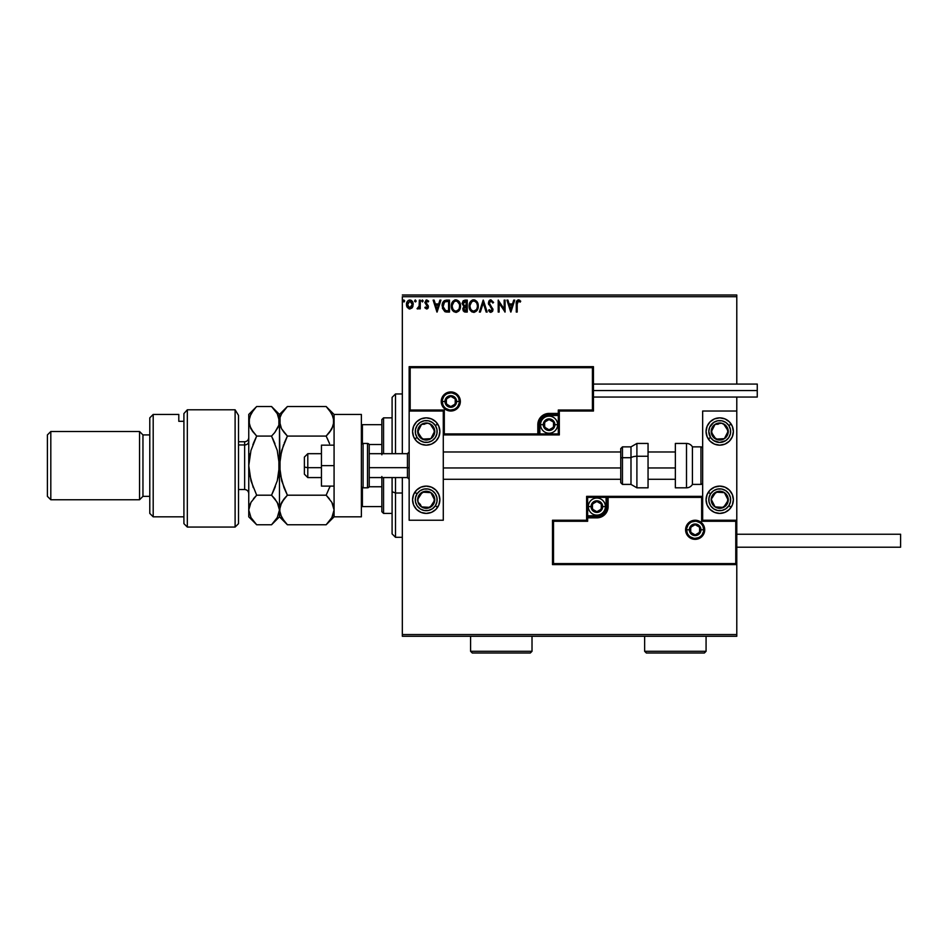 <?xml version="1.0" encoding="UTF-8"?>
<svg xmlns="http://www.w3.org/2000/svg" width="948" height="948" viewBox="0 0 948 948"><rect width="100%" height="100%" fill="white"/><g stroke="black" fill="none" stroke-linecap="round" stroke-linejoin="round"><path stroke-width="1.42" d="M402.331 296.7L736.786 296.7L736.786 384.07L736.786 296.7L402.331 296.7L402.331 453.689L402.331 296.7M736.786 397.046L736.786 411.029L702.658 411.029L702.658 520.239L736.786 520.239L736.786 397.046M736.786 564.605L736.786 634.567L402.331 634.567L402.331 477.579L402.331 636.274L736.786 636.274L402.331 636.274L402.331 634.567L736.786 634.567L736.786 636.274L736.786 411.029L702.658 411.029L702.658 520.239L736.786 520.239L735.766 521.27L701.639 521.27L701.639 497.38L608.118 497.38L607.265 510.901L604.824 514.551L601.174 516.992L587.641 517.857L587.641 521.27L553.514 521.27L553.514 563.586L735.766 563.586L735.766 521.27L735.766 563.586L553.514 563.586L553.514 521.27L552.494 520.239L552.494 564.605L736.786 564.605L735.766 563.586L736.786 564.605L736.786 520.239L735.766 521.27L701.639 521.27L702.03 496.989L607.099 497.38L607.099 506.588A10.238 10.238 0 0 1 596.861 516.826L587.641 516.826L586.622 517.857L586.622 520.239L552.494 520.239L552.494 564.605L553.514 563.586L552.494 564.605L736.786 564.605M412.309 307.555L413.162 303.68L411.314 300.374L408.351 300.386L406.656 302.922L406.953 306.844L409.098 308.906L411.835 308.136L413.209 304.462C413.233 301.985 412.107 300.48 409.832 299.959C407.569 300.48 406.443 301.985 406.467 304.462L407.356 307.567L409.832 309.001L412.084 307.851M419.324 300.113L420.248 300.113L419.324 300.113L419.123 306.346L417.037 308.704L418.281 308.858L419.324 307.567L419.324 308.847L420.248 308.847L420.248 300.113L420.248 308.847L420.248 300.113L419.324 300.113L419.182 306.05L417.037 308.704L419.324 307.567L419.324 308.847L420.248 308.847L419.324 308.847M426.612 309.001L427.951 308.23L428.342 306.358L425.83 301.95L426.884 301.037L428.141 301.95L428.674 301.144L426.339 300.018L424.846 302.483L427.394 306.346L426.944 307.816L425.379 307.01L424.846 307.756L426.612 309.001L424.846 307.756L426.612 309.001L428.366 306.714L425.759 302.436L426.884 301.037L428.141 301.95L428.674 301.144L426.778 299.959L424.846 302.483L427.441 306.749L426.553 307.922L425.379 307.01L424.846 307.756L425.379 307.01L426.659 307.922M446.461 300.125L444.399 300.623L442.906 302.365L442.408 308.242L444.849 311.631L449.494 312.058L449.494 300.113L446.721 300.113C443.534 300.552 442.005 302.495 442.147 305.943L444.849 311.631L449.494 312.058L449.494 300.113L449.494 312.058L447.693 312.058M464.876 300.113L467.257 300.113L463.264 300.646L462.055 303.514L463.939 306.56L462.885 308.384L463.193 310.778L464.437 311.916L467.257 312.058L467.257 300.113L467.257 312.058L467.257 300.113L464.876 300.113L462.055 303.514L463.939 306.56L462.825 309.107L465.575 312.058L467.257 312.058L465.326 312.058M480.363 312.058L479.356 312.058L483.184 300.113L479.356 312.058L480.363 312.058L483.267 303.005L486.17 312.058L487.165 312.058L483.338 300.113L487.165 312.058L483.338 300.113L479.356 312.058L480.363 312.058L483.267 303.005L486.17 312.058L487.165 312.058L486.17 312.058M504.17 300.113L504.17 309.001L498.198 300.113L498.198 312.058L499.11 312.058L499.11 303.159L505.083 312.058L505.083 300.113L504.17 300.113L505.083 300.113L504.17 300.113L504.17 309.001L498.198 300.113L498.198 312.058L499.11 312.058L499.11 303.159L505.083 312.058L505.083 300.113L504.893 312.058M517.418 301.831L517.181 304.118L518.011 301.144L520.239 302.104L520.713 301.191L518.449 299.817L516.506 301.346L516.269 312.058L517.181 312.058L517.181 304.118L518.461 301.037L520.239 302.104L520.713 301.191L518.449 299.817C516.624 300.433 515.902 301.831 516.269 304L516.269 312.058L517.181 312.058L517.205 303.194M513.733 300.113L514.74 300.113L510.901 312.058L514.74 300.113L513.733 300.113L512.513 303.941L509.147 303.941L507.927 300.113L506.919 300.113L510.759 312.058L514.74 300.113L513.733 300.113L512.513 303.941L509.147 303.941L507.927 300.113L506.919 300.113L510.759 312.058L506.919 300.113L507.927 300.113M490.922 299.817L489.038 300.907L488.398 303.04L492.036 309.214L491.135 311.11L489.263 309.617L488.552 310.351L490.851 312.366L492.474 311.43L492.96 309.107L489.618 304.237L489.452 302.246L490.981 301.037L492.853 303.028L493.6 302.424L490.922 299.817L488.398 303.04L492.071 309.629L490.863 311.145L489.263 309.617L488.552 310.351L490.851 312.366L492.984 309.581L489.31 303.064L490.981 301.037L492.853 303.028L493.6 302.424L490.922 299.817M478.29 306.038L476.666 301.263L474.735 299.959L472.614 299.971L470.836 301.132L469.355 303.964L469.355 308.242L471.701 311.774L474.284 312.33L477.223 310.15L478.29 306.038C478.361 309.451 476.844 311.56 473.751 312.366C476.844 311.56 478.361 309.451 478.29 306.038C478.325 302.637 476.797 300.563 473.68 299.817C470.564 300.587 469.047 302.685 469.094 306.097C469.035 309.546 470.587 311.631 473.751 312.366M460.527 306.038L458.903 301.263L455.384 299.852L452.433 301.997L451.39 307.176L453.108 311.074L456.521 312.33L459.448 310.15L460.527 306.038C460.562 302.637 459.033 300.563 455.917 299.817C452.8 300.587 451.272 302.685 451.331 306.097C451.272 309.546 452.824 311.631 455.988 312.366C459.081 311.56 460.586 309.451 460.527 306.038L460.503 305.505M439.919 300.113L440.927 300.113L437.099 312.058L440.927 300.113L439.919 300.113L438.699 303.941L435.345 303.941L434.113 300.113L433.118 300.113L436.945 312.058L440.927 300.113L439.919 300.113L438.699 303.941L435.345 303.941L434.113 300.113L433.118 300.113L436.945 312.058L433.118 300.113L434.113 300.113M423.164 300.954L422.393 299.959L421.623 300.954L422.393 301.95L423.164 300.954L422.393 301.95L423.164 300.954L422.393 301.95L421.623 300.954L422.393 301.95L421.623 300.954L422.393 299.959L421.623 300.954L422.393 299.959L423.164 300.954L422.393 301.95L421.623 300.954L422.393 299.959L423.164 300.954L422.393 301.95L421.623 300.954L422.393 299.959L423.164 300.954M416.113 300.954L415.177 299.983L414.62 301.31L415.923 301.618L416.113 300.954L415.343 301.95L416.113 300.954L415.343 301.95L414.584 300.954L415.343 301.95L414.584 300.954L415.343 299.959L414.584 300.954L415.343 299.959L416.113 300.954L415.343 301.95L414.584 300.954L415.343 299.959L416.113 300.954L415.343 301.95L414.584 300.954L415.343 299.959L416.113 300.954M404.63 300.954L403.86 299.959L404.63 300.954L403.86 301.95L403.101 300.954L403.86 299.959L404.63 300.954L403.86 301.95L403.101 300.954L403.86 299.959L404.63 300.954L403.86 301.95L403.101 300.954L403.86 299.959L404.63 300.954L403.86 301.95L403.101 300.954L403.86 299.959L404.63 300.954L403.86 301.95L404.618 300.789L403.528 300.054L403.291 301.618L404.192 301.867L404.63 300.966M736.786 294.994L402.331 294.994L736.786 294.994L736.786 296.7L736.786 294.994M517.181 312.058L516.269 312.058M516.269 304L516.281 303.194M518.793 299.841L519.871 300.35M520.713 301.191L520.239 302.104L518.461 301.037M517.229 302.732L517.442 301.772M510.83 309.178L509.55 305.173L512.11 305.173L510.83 309.178L509.55 305.173L512.11 305.173L510.83 309.178M499.11 312.058L498.198 312.058L498.399 300.113M493.6 302.424L492.853 303.028L492.557 302.376M490.626 301.085L489.998 301.428M489.346 302.649L489.772 304.498M489.31 303.064L489.618 304.237M492.865 310.565L492.474 311.442M490.46 312.319L489.038 311.181M489.749 311.975L489.18 311.382M488.552 310.351L489.263 309.617L489.654 310.28M489.926 310.66L489.263 309.617L491.135 311.11M490.306 310.991L492.071 309.629L491.467 308.017M491.005 311.134L492 310.162M491.514 308.088L490.377 306.903M488.741 304.664L488.433 303.597M488.789 301.31L489.393 300.469M489.843 300.113L490.614 299.829M471.997 311.951L469.58 308.977M469.556 308.918L470.208 310.221M469.118 305.552L469.213 304.64M469.793 302.72L469.402 303.775M470.208 301.974L470.836 301.144M472.223 300.113L473.123 299.852M477.176 301.962L476.654 301.251M476.666 301.263L477.899 303.467M477.223 310.15L478.029 308.171M469.355 308.242L469.698 309.273M477.045 308.207L477.247 307.425M476.228 309.759L473.716 311.145C471.203 310.517 469.971 308.835 470.018 306.097L470.066 306.962L470.018 306.097C469.959 303.336 471.192 301.654 473.716 301.037C476.192 301.654 477.413 303.324 477.365 306.038L477.318 305.185L477.365 306.038C477.425 308.787 476.204 310.482 473.716 311.145L473.929 311.134M470.611 308.894L471.049 309.617M470.646 308.965L470.066 306.962M473.277 311.11L472.294 310.754M470.066 305.232L471.772 301.76M471.132 302.424L470.564 303.384M476.844 303.419L477.318 305.185M474.948 301.31L476.489 302.768M475.339 310.612L476.026 309.996M463.157 304.486L462.98 303.514L466.345 301.346L466.345 305.789L464.413 305.647L465.883 305.789L464.413 305.647L462.991 303.253L463.027 304.035M464.141 310.375L463.904 308.124L465.16 307.057M463.821 308.384L466.345 307.01L466.345 310.837L463.738 309.084L464.105 310.34M464.52 307.294L463.904 308.124M464.093 305.517L463.181 304.521M463.027 302.981L463.904 301.606M465.871 307.01L466.345 310.837L465.385 310.837M459.993 309.048L459.46 310.15M459.448 310.15L458.82 311.015M453.926 311.774L451.817 308.977M451.805 308.93L452.445 310.221M452.03 302.72L451.639 303.775M452.433 301.974L453.073 301.144M454.459 300.113L455.36 299.852M451.592 308.242L451.935 309.273M457.185 301.31L459.33 304.083M459.282 308.207L459.602 306.038C459.661 308.787 458.441 310.482 455.941 311.145L455.941 311.145C453.44 310.517 452.208 308.835 452.255 306.097C452.196 303.336 453.428 301.654 455.941 301.037C458.429 301.654 459.65 303.324 459.602 306.038L459.484 307.425M458.465 309.759L456.166 311.134M452.848 308.894L453.286 309.617M452.255 306.097L452.303 306.962L452.255 306.097M452.883 308.965L452.303 306.962M455.514 311.11L454.53 310.754M452.303 305.232L454.009 301.76M453.369 302.424L452.8 303.384M459.602 306.038L459.555 305.185L459.602 306.038M459.081 303.419L458.725 302.768M458.216 302.104L457.197 301.322M457.031 310.92L458.263 309.996M446.97 312.046L446.247 311.987M446.235 311.987L445.204 311.774M443.711 301.18L446.2 300.137M443.842 309.178L445.643 310.612L443.095 306.619L444.588 301.962L448.582 301.346L448.582 310.837L445.335 310.506L443.534 308.574M447.302 310.826L446.638 310.778M437.016 309.178L435.736 305.173L438.308 305.173L437.016 309.178L435.736 305.173L438.308 305.173L437.016 309.178M425.605 307.318L426.553 307.922L427.441 306.749L424.846 302.483M425.379 307.01L426.553 307.922L427.441 306.749L426.304 305.066M427.441 306.749L427.228 305.955L427.441 306.749M425.936 300.196L426.553 299.983M426.778 299.959L428.674 301.144L427.904 301.63M425.818 301.997L426.884 301.037L428.141 301.95L426.209 301.322M425.771 302.661L428.366 306.714L428.069 305.363M426.185 303.538L426.956 304.178M428.271 307.507L427.726 308.515M428.164 307.839L427.394 308.787M419.324 307.567L417.736 309.001L417.037 308.704L418.139 307.875M417.736 309.001L417.037 308.704M418.933 306.927L419.312 304.45M419.324 303.656L419.324 303.052M419.324 303.798L419.312 304.557M419.277 305.303L419.182 306.05M406.976 306.891L406.692 306.157M406.668 306.086L406.514 305.268L406.668 306.086M406.479 304.071L406.574 303.313M406.953 302.116L407.284 301.488M411.551 300.552L412.676 302.009M412.996 306.074L412.522 307.211M412.38 301.5L411.314 300.374M409.832 301.037L412.285 304.45L409.69 307.922L407.379 304.45L407.522 303.301L407.415 305.031L409.832 301.037L411.551 301.974M411.716 302.222L412.25 303.87M409.69 307.922L412.285 304.45L410.413 307.839M409.548 307.91L407.415 305.031M412.25 305.043L412.285 304.45M403.86 299.959L403.101 300.954L404.038 301.926M465.29 301.346L466.345 301.346L465.883 305.789M459.401 304.344L459.555 305.185M447.586 301.346L448.582 301.346L448.582 310.837L447.977 310.837M407.522 303.301L407.96 302.222M412.155 305.611L411.705 306.69M426.221 417.855A13.651 13.651 0 0 1 439.872 431.506A13.651 13.651 0 0 1 426.221 445.157L420.995 444.126L416.563 441.164L413.612 436.732L412.57 431.506L413.612 426.292L416.563 421.86L420.995 418.898L426.221 417.855L431.447 418.898L435.879 421.86L438.829 426.292L439.872 431.506L438.829 436.732L435.879 441.164L431.447 444.126L426.221 445.157A13.651 13.651 0 0 1 412.57 431.506A13.651 13.651 0 0 1 426.221 417.855M426.221 486.111A13.651 13.651 0 0 1 439.872 499.762A13.651 13.651 0 0 1 426.221 513.413L420.995 512.382L416.563 509.42L413.612 504.988L412.57 499.762L413.612 494.548L416.563 490.116L420.995 487.154L426.221 486.111L431.447 487.154L435.879 490.116L438.829 494.548L439.872 499.762L438.829 504.988L435.879 509.42L431.447 512.382L426.221 513.413A13.651 13.651 0 0 1 412.57 499.762A13.651 13.651 0 0 1 428.875 486.371M443.285 520.239L443.285 411.029L409.157 411.029L409.157 520.239L443.285 520.239L409.157 520.239L409.157 411.029L410.176 410.01L444.304 410.01L444.304 433.9L537.824 433.9L538.677 420.379L541.118 416.717L544.768 414.276L558.301 413.423L558.301 410.01L592.429 410.01L592.429 367.694L410.176 367.694L410.176 410.01L410.176 367.694L592.429 367.694L592.429 410.01L593.448 411.029L593.448 366.663L409.157 366.663L409.157 411.029L443.285 411.029L443.285 520.239M719.722 513.413A13.651 13.651 0 0 1 706.07 499.762A13.651 13.651 0 0 1 719.722 486.111L724.947 487.154L729.379 490.116L732.33 494.548L733.373 499.762L732.33 504.988L729.379 509.42L724.947 512.382L719.722 513.413L714.496 512.382L710.064 509.42L707.113 504.988L706.07 499.762L707.113 494.548L710.064 490.116L714.496 487.154L719.722 486.111A13.651 13.651 0 0 1 733.373 499.762A13.651 13.651 0 0 1 719.722 513.413M719.722 445.157A13.651 13.651 0 0 1 706.07 431.506A13.651 13.651 0 0 1 719.722 417.855L724.947 418.898L729.379 421.86L732.33 426.292L733.373 431.506L732.33 436.732L729.379 441.164L724.947 444.126L719.722 445.157L714.496 444.126L710.064 441.164L707.113 436.732L706.07 431.506L707.113 426.292L710.064 421.86L714.496 418.898L719.722 417.855A13.651 13.651 0 0 1 733.373 431.506A13.651 13.651 0 0 1 719.722 445.157M307.792 467.672L304.379 467.091L304.379 474.166L304.379 457.114L304.379 467.091L307.792 467.672L307.792 477.579L307.792 467.672L321.443 467.672L307.792 467.672L307.792 453.689L307.792 467.672M409.157 467.957L407.45 467.672L407.45 477.579L407.45 467.672L369.222 467.672L407.45 467.672L407.45 453.689L407.45 467.672L409.157 467.957M675.355 467.957L648.053 467.957L675.355 467.957M620.75 467.957L443.285 467.957L620.75 467.957M686.613 529.802L689.35 529.802L686.613 529.802A8.532 8.532 0 0 1 695.145 521.27A8.532 8.532 0 0 1 703.677 529.802L704.708 529.802A9.551 9.551 0 0 0 695.145 520.239A9.551 9.551 0 0 0 685.594 529.802A9.551 9.551 0 0 0 695.145 539.353A9.551 9.551 0 0 0 704.708 529.802L703.677 529.802A8.532 8.532 0 0 1 695.145 538.334A8.532 8.532 0 0 1 686.613 529.802L685.594 529.802L685.771 527.929L688.39 523.047L691.495 520.973L695.145 520.239L698.806 520.973L701.911 523.047L703.973 526.14L704.708 529.802L703.973 533.451L701.911 536.556L698.806 538.63L695.145 539.353L691.495 538.63L688.39 536.556L685.771 531.662L685.594 529.802L686.613 529.802A8.532 8.532 0 0 1 695.145 521.27A8.532 8.532 0 0 1 703.677 529.802A8.532 8.532 0 0 1 695.145 538.334A8.532 8.532 0 0 1 686.613 529.802L687.264 533.06M702.658 496.349L586.622 496.349L586.622 520.239L552.494 520.239L553.514 521.27L587.641 521.27L586.622 520.239L587.641 521.27L587.641 517.857L586.622 517.857A1.019 1.019 0 0 1 587.641 516.826L587.641 515.807L598.662 515.629L601.98 514.254L604.528 511.707L606.08 506.588L606.08 497.38L587.641 497.38L587.641 515.807L596.861 515.807L596.861 516.826L587.641 516.826L587.641 515.807L586.622 515.807L586.622 517.857L587.641 517.857L587.641 516.826L587.641 517.857L596.861 517.857L596.861 515.807A9.219 9.219 0 0 0 606.08 506.588L607.099 506.588A10.238 10.238 0 0 1 596.861 516.826L596.861 517.857A11.258 11.258 0 0 0 608.118 506.588L606.08 506.588L606.08 497.38L607.099 497.38L607.099 506.588L608.118 506.588L608.118 496.349L608.118 497.38L607.099 497.38A1.019 1.019 0 0 1 608.118 496.349L586.622 496.349L586.622 515.807L587.641 515.807L587.641 497.38L586.622 496.349L587.641 497.38L606.08 497.38L606.08 496.349L606.08 497.38L607.099 497.38A1.019 1.019 0 0 1 608.118 496.349L702.658 496.349L702.03 496.989L702.658 496.349M688.058 534.542L689.113 535.833M690.405 536.888L693.486 538.168M695.145 538.334L698.415 537.682M699.885 536.888L701.188 535.833M702.243 534.542L703.523 531.461M703.677 529.802L700.951 529.802A5.807 5.807 0 0 1 695.145 535.596A5.807 5.807 0 0 1 689.35 529.802L691.045 525.702L695.145 523.995L699.257 525.702L700.951 529.802L699.257 533.902L695.145 535.596L691.045 533.902L689.35 529.802A5.807 5.807 0 0 1 695.145 523.995A5.807 5.807 0 0 1 700.951 529.802L703.677 529.802L703.037 526.531M702.243 525.062L701.188 523.77M699.885 522.704L696.816 521.436M695.145 521.27L691.886 521.921M690.405 522.704L689.113 523.77M688.058 525.062L686.779 528.131M459.33 401.478L456.592 401.478A5.807 5.807 0 0 1 450.798 407.284A5.807 5.807 0 0 1 444.991 401.478L446.686 397.378L450.798 395.671L454.898 397.378L456.592 401.478L454.898 405.578L450.798 407.284L446.686 405.578L444.991 401.478L442.266 401.478L444.991 401.478A5.807 5.807 0 0 1 450.798 395.671A5.807 5.807 0 0 1 456.592 401.478L459.33 401.478A8.532 8.532 0 0 1 450.798 410.01A8.532 8.532 0 0 1 442.266 401.478L441.235 401.478A9.551 9.551 0 0 0 450.798 411.029A9.551 9.551 0 0 0 460.349 401.478A9.551 9.551 0 0 0 450.798 391.927A9.551 9.551 0 0 0 441.235 401.478L442.266 401.478A8.532 8.532 0 0 1 450.798 392.946A8.532 8.532 0 0 1 459.33 401.478L460.349 401.478L460.171 403.338L457.552 408.233L454.448 410.306L450.798 411.029L447.136 410.306L444.031 408.233L441.969 405.14L441.235 401.478L441.969 397.816L444.031 394.724L447.136 392.65L450.798 391.927L454.448 392.65L457.552 394.724L460.171 399.618L460.349 401.478L459.33 401.478A8.532 8.532 0 0 1 450.798 410.01A8.532 8.532 0 0 1 442.266 401.478A8.532 8.532 0 0 1 450.798 392.946A8.532 8.532 0 0 1 459.33 401.478L458.678 398.207M559.32 411.029L593.448 411.029L593.448 366.663L592.429 367.694L593.448 366.663L409.157 366.663L410.176 367.694L409.157 366.663L409.157 411.029L410.176 410.01L444.304 410.01L443.913 434.291L538.843 433.9L538.843 424.68A10.238 10.238 0 0 1 549.082 414.442L558.301 414.442L559.32 413.423L559.32 411.029L593.448 411.029L592.429 410.01L558.301 410.01L559.32 411.029L558.301 410.01L558.301 413.423L559.32 413.423L559.32 411.029M443.285 434.919L559.32 434.919L559.32 413.423A1.019 1.019 0 0 1 558.301 414.442L558.301 415.473L547.28 415.651L543.962 417.025L541.415 419.561L539.862 424.68L539.862 433.9L558.301 433.9L558.301 415.473L549.082 415.473L549.082 414.442L558.301 414.442L558.301 415.473L559.32 415.473L559.32 413.423L558.301 413.423L558.301 414.442L558.301 413.423L549.082 413.423L549.082 415.473A9.219 9.219 0 0 0 539.862 424.68L538.843 424.68A10.238 10.238 0 0 1 549.082 414.442L549.082 413.423A11.258 11.258 0 0 0 537.824 424.68L539.862 424.68L539.862 433.9L538.843 433.9L538.843 424.68L537.824 424.68L537.824 434.919L537.824 433.9L538.843 433.9A1.019 1.019 0 0 1 537.824 434.919L559.32 434.919L559.32 415.473L558.301 415.473L558.301 433.9L559.32 434.919L558.301 433.9L539.862 433.9L539.862 434.919L539.862 433.9L538.843 433.9A1.019 1.019 0 0 1 537.824 434.919L443.285 434.919L443.913 434.291L443.285 434.919M457.884 396.738L456.829 395.446M455.538 394.38L452.457 393.112M450.798 392.946L447.527 393.598M446.058 394.38L444.754 395.446M443.7 396.738L442.42 399.819M442.266 401.478L442.906 404.749M443.7 406.218L444.754 407.51M446.058 408.576L449.127 409.844M450.798 410.01L454.056 409.358M455.538 408.576L456.829 407.51M457.884 406.218L459.164 403.137M553.514 423.401L553.514 422.121A5.119 5.119 0 0 1 554.201 424.68L553.514 424.68L553.514 423.401L553.514 424.68L554.201 424.68L554.023 423.365L552.696 421.066L549.082 419.561L545.467 421.066L543.962 424.68L545.467 428.306L549.082 429.8L552.696 428.306L554.201 424.68A5.119 5.119 0 0 1 544.65 427.24A5.119 5.119 0 0 1 549.082 419.561L544.65 422.121L544.65 427.24L549.082 429.8L553.514 427.24L553.514 424.68L553.514 427.24L549.082 429.8L544.65 427.24L544.65 422.121L549.082 419.561A5.119 5.119 0 0 1 553.514 422.121L549.082 419.561L553.514 422.121L553.514 423.401M543.275 424.68A5.807 5.807 0 0 1 549.082 418.886A5.807 5.807 0 0 1 554.888 424.68L557.614 424.68A8.532 8.532 0 0 0 549.082 416.148A8.532 8.532 0 0 0 540.55 424.68L543.275 424.68L544.981 420.58L549.082 418.886L553.182 420.58L554.888 424.68L553.182 428.792L549.082 430.487L544.981 428.792L543.275 424.68L540.55 424.68A8.532 8.532 0 0 1 549.082 416.148A8.532 8.532 0 0 1 557.614 424.68A8.532 8.532 0 0 1 549.082 433.212A8.532 8.532 0 0 1 540.55 424.68A8.532 8.532 0 0 0 549.082 433.212A8.532 8.532 0 0 0 557.614 424.68L554.888 424.68A5.807 5.807 0 0 1 549.082 430.487A5.807 5.807 0 0 1 543.275 424.68M601.293 505.308L601.293 504.028A5.119 5.119 0 0 1 601.98 506.588L601.293 506.588L601.293 505.308L601.293 506.588L601.98 506.588L601.802 505.272L600.475 502.973L596.861 501.468L593.247 502.973L591.742 506.588L593.247 510.214L596.861 511.707L600.475 510.214L601.98 506.588A5.119 5.119 0 0 1 592.429 509.147A5.119 5.119 0 0 1 596.861 501.468L592.429 504.028L592.429 509.147L596.861 511.707L601.293 509.147L601.293 506.588L601.293 509.147L596.861 511.707L592.429 509.147L592.429 504.028L596.861 501.468A5.119 5.119 0 0 1 601.293 504.028L596.861 501.468L601.293 504.028L601.293 505.308M591.054 506.588A5.807 5.807 0 0 1 596.861 500.793A5.807 5.807 0 0 1 602.667 506.588L605.393 506.588A8.532 8.532 0 0 0 596.861 498.056A8.532 8.532 0 0 0 588.329 506.588L591.054 506.588L592.761 502.487L596.861 500.793L600.961 502.487L602.667 506.588L600.961 510.699L596.861 512.394L592.761 510.699L591.054 506.588L588.329 506.588A8.532 8.532 0 0 1 596.861 498.056A8.532 8.532 0 0 1 605.393 506.588A8.532 8.532 0 0 1 596.861 515.12A8.532 8.532 0 0 1 588.329 506.588A8.532 8.532 0 0 0 596.861 515.12A8.532 8.532 0 0 0 605.393 506.588L602.667 506.588A5.807 5.807 0 0 1 596.861 512.394A5.807 5.807 0 0 1 591.054 506.588M699.588 528.522L699.588 527.242A5.119 5.119 0 0 1 700.264 529.802L699.588 529.802L699.588 528.522L699.588 529.802L700.264 529.802L700.098 528.474L698.771 526.176L695.145 524.682L691.53 526.176L690.025 529.802L691.53 533.416L695.145 534.921L698.771 533.416L700.264 529.802A5.119 5.119 0 0 1 690.713 532.361A5.119 5.119 0 0 1 695.145 524.682L690.713 527.242L690.713 532.361L695.145 534.921L699.588 532.361L699.588 529.802L699.588 532.361L695.145 534.921L690.713 532.361L690.713 527.242L695.145 524.682A5.119 5.119 0 0 1 699.588 527.242L695.145 524.682L699.588 527.242L699.588 528.522M455.23 400.198L455.23 398.918A5.119 5.119 0 0 1 455.917 401.478L455.23 401.478L455.23 400.198L455.23 401.478L455.917 401.478L455.739 400.151L454.412 397.864L450.798 396.359L447.172 397.864L445.679 401.478L447.172 405.092L450.798 406.597L454.412 405.092L455.917 401.478A5.119 5.119 0 0 1 446.354 404.038A5.119 5.119 0 0 1 450.798 396.359L446.354 398.918L446.354 404.038L450.798 406.597L455.23 404.038L455.23 401.478L455.23 404.038L450.798 406.597L446.354 404.038L446.354 398.918L450.798 396.359A5.119 5.119 0 0 1 455.23 398.918L450.798 396.359L455.23 398.918L455.23 400.198M420.106 504.052L421.552 506.907A8.532 8.532 0 0 1 417.701 499.3L418.874 497.51L417.701 499.3A8.532 8.532 0 0 1 419.075 495.105L420.035 495.721L418.874 497.51L420.035 495.721L419.075 495.105L418.115 497.108L417.867 501.516L421.552 506.907L427.975 508.116L433.366 504.431L434.575 498.02L430.89 492.628L424.467 491.42L419.075 495.105A8.532 8.532 0 0 1 434.741 500.236A8.532 8.532 0 0 1 421.552 506.907L430.072 507.381L434.741 500.236L430.89 492.628L422.37 492.154L420.035 495.721L422.37 492.154L427.69 492.45M435.369 505.734A10.926 10.926 0 0 1 420.248 508.91A10.926 10.926 0 0 1 417.073 493.79L414.797 492.296L417.073 493.79L420.059 490.744L423.981 489.073L428.235 489.038L432.193 490.626L435.239 493.6L436.909 497.522L436.957 501.788L435.369 505.734L432.383 508.78L428.46 510.451L424.206 510.498L420.248 508.91L417.203 505.924L415.532 502.013L415.485 497.747L417.073 493.79A10.926 10.926 0 0 1 432.193 490.626A10.926 10.926 0 0 1 435.369 505.734L437.644 507.227L435.369 505.734M428.887 486.383A13.651 13.651 0 0 1 437.644 507.227M426.884 507.204L421.552 506.907L420.592 505.011M428.757 492.51L430.89 492.628L434.741 500.236L430.072 507.381L427.939 507.263M433.781 498.34L433.295 497.38M419.454 496.61L418.862 497.51M712.955 496.61L711.201 499.3A8.532 8.532 0 0 1 712.576 495.105L713.536 495.721L712.375 497.51L713.536 495.721L712.576 495.105L711.616 497.108L711.367 501.516L715.053 506.907L721.475 508.116L726.867 504.431L728.076 498.02L724.39 492.628L717.968 491.42L712.576 495.105A8.532 8.532 0 0 1 728.242 500.236A8.532 8.532 0 0 1 715.053 506.907L723.573 507.381L728.242 500.236L724.39 492.628L715.87 492.154L713.536 495.721L715.87 492.154L721.191 492.45M728.87 505.734A10.926 10.926 0 0 1 713.749 508.91A10.926 10.926 0 0 1 710.573 493.79L708.298 492.296L710.573 493.79L713.56 490.744L717.482 489.073L721.736 489.038L725.694 490.626L728.739 493.6L730.41 497.522L730.458 501.788L728.87 505.734L725.884 508.78L721.961 510.451L717.707 510.498L713.749 508.91L710.704 505.924L709.033 502.013L708.986 497.747L710.573 493.79A10.926 10.926 0 0 1 725.694 490.626A10.926 10.926 0 0 1 728.87 505.734L731.145 507.227L728.87 505.734M719.722 486.111A13.651 13.651 0 0 1 731.145 507.227M720.385 507.204L715.053 506.907A8.532 8.532 0 0 1 711.201 499.3L715.053 506.907L711.201 499.3L712.375 497.51M722.258 492.51L724.39 492.628L728.242 500.236L723.573 507.381L721.44 507.263M727.282 498.34L726.796 497.38M713.607 504.052L714.093 505.011M718.252 424.194L715.053 424.372A8.532 8.532 0 0 1 723.573 423.898L724.746 425.688L723.573 423.898A8.532 8.532 0 0 1 726.867 426.849L725.907 427.465L724.746 425.688L725.907 427.465L726.867 426.849L725.41 425.154L721.475 423.164L715.053 424.372L711.367 429.764L712.576 436.175L717.968 439.86L724.39 438.651L728.076 433.26L726.867 426.849A8.532 8.532 0 0 1 715.87 439.125A8.532 8.532 0 0 1 715.053 424.372L711.201 431.98L715.87 439.125L724.39 438.651L728.242 431.044L725.907 427.465L728.242 431.044L725.836 435.796M710.573 437.478A10.926 10.926 0 0 1 713.749 422.37A10.926 10.926 0 0 1 728.87 425.534L731.145 424.04A13.651 13.651 0 0 1 717.067 444.896A13.651 13.651 0 0 1 708.369 439.102A13.651 13.651 0 0 1 708.298 438.971L710.573 437.478L708.796 431.399L709.673 427.228L713.749 422.37L717.707 420.782L721.961 420.817L725.884 422.488L728.87 425.534L730.458 429.491L730.41 433.757L728.739 437.668L725.694 440.654L719.603 442.432L713.56 440.524L710.573 437.478L708.298 438.971A13.651 13.651 0 0 1 722.376 418.115A13.651 13.651 0 0 1 731.145 424.04L728.87 425.534A10.926 10.926 0 0 1 725.694 440.654A10.926 10.926 0 0 1 710.573 437.478M712.647 429.124L715.053 424.372L717.186 424.254M725.35 436.755L724.39 438.651L715.87 439.125L711.201 431.98L712.161 430.072M718.003 439.007L719.058 438.948M725.327 426.576L724.734 425.676M424.751 424.194L421.552 424.372A8.532 8.532 0 0 1 430.072 423.898L431.245 425.688L430.072 423.898A8.532 8.532 0 0 1 433.366 426.849L432.406 427.465L431.245 425.688L432.406 427.465L433.366 426.849L431.909 425.154L427.975 423.164L421.552 424.372L417.867 429.764L419.075 436.175L424.467 439.86L430.89 438.651L434.575 433.26L433.366 426.849A8.532 8.532 0 0 1 422.37 439.125A8.532 8.532 0 0 1 421.552 424.372L417.701 431.98L422.37 439.125L430.89 438.651L434.741 431.044L432.406 427.465L434.741 431.044L432.335 435.796M417.073 437.478A10.926 10.926 0 0 1 420.248 422.37A10.926 10.926 0 0 1 435.369 425.534L437.644 424.04L435.369 425.534L436.957 429.491L436.909 433.757L435.239 437.668L432.193 440.654L428.235 442.242L423.981 442.195L420.059 440.524L417.073 437.478L415.485 433.532L415.532 429.266L417.203 425.344L420.248 422.37L424.206 420.782L428.46 420.817L432.383 422.488L435.369 425.534A10.926 10.926 0 0 1 432.193 440.654A10.926 10.926 0 0 1 417.073 437.478L414.797 438.971L417.073 437.478M414.797 438.971A13.651 13.651 0 0 1 428.875 418.115M428.887 418.127A13.651 13.651 0 0 1 437.644 424.04M419.146 429.124L421.552 424.372L423.685 424.254M431.85 436.755L430.89 438.651L422.37 439.125L417.701 431.98L418.661 430.072M424.503 439.007L425.557 438.948M431.826 426.576L431.233 425.676M686.506 443.451L686.506 487.817A6.826 6.826 0 0 0 692.419 484.404L692.419 446.864A6.826 6.826 0 0 0 686.506 443.451L675.355 443.451L675.355 487.817L686.506 487.817L686.506 443.451A6.826 6.826 0 0 1 692.419 446.864L692.419 484.404L700.951 484.404A1.706 1.706 0 0 0 702.658 482.698A1.706 1.706 0 0 1 700.951 484.404L700.951 446.864L700.951 484.404L692.419 484.404A6.826 6.826 0 0 1 686.506 487.817L675.355 487.817L675.355 443.451L686.506 443.451M702.658 448.57A1.706 1.706 0 0 0 700.951 446.864L692.419 446.864L700.951 446.864A1.706 1.706 0 0 1 702.658 448.57M636.902 487.734L636.902 456.261A6.826 2.88 180 0 0 630.989 457.706L630.989 484.333M622.457 484.333L622.457 457.706A1.706 0.723 180 0 0 620.75 458.429L620.75 482.639M648.053 443.474L648.053 456.261L648.053 443.451L636.902 443.451L636.902 456.261L648.053 456.261L648.053 487.805L648.053 456.261L636.902 456.261L636.902 487.817L630.989 484.404L630.989 457.706L622.457 457.706L622.457 484.404L620.75 482.698L620.75 448.771M630.989 446.946L630.989 457.706L630.989 446.864L622.457 446.864L622.457 457.706L630.989 457.706A6.826 2.88 0 0 1 636.902 456.261L636.902 443.546M620.75 457.564L620.75 459.875M620.75 448.641L620.75 458.429A1.706 0.723 0 0 1 622.457 457.706L622.457 446.946M736.786 547.209L900.6 547.209L900.6 534.234L736.786 534.234L900.6 534.234L900.6 547.209L736.786 547.209M757.262 390.552L593.448 390.552L757.262 390.552L757.262 384.07L757.262 397.046L757.262 390.552M321.443 486.111L334.075 486.111L321.443 486.111L321.443 465.634L334.075 465.634L321.443 465.634L321.443 445.157L334.075 445.157L321.443 445.157L321.443 486.111M334.075 516.826L334.075 414.442L361.378 414.442L334.075 414.442L334.075 516.826L361.378 516.826L361.378 414.442L361.378 516.826L334.075 516.826L326.159 524.754L287.386 524.754L281.698 517.608L279.47 509.977L281.675 502.381L287.386 495.2L326.159 495.2L331.847 502.333L334.075 509.977L331.871 517.561L326.859 524.031M363.084 487.817L363.084 443.451A1.706 1.706 0 0 0 361.378 445.157A1.706 1.706 0 0 1 363.084 443.451L363.084 487.817L367.516 487.817A1.706 1.706 0 0 0 369.222 486.111L369.222 445.157A1.706 1.706 0 0 0 367.516 443.451L367.516 487.817L367.516 443.451L363.084 443.451L367.516 443.451A1.706 1.706 0 0 1 369.222 445.157L369.222 486.111A1.706 1.706 0 0 1 367.516 487.817L363.084 487.817A1.706 1.706 0 0 1 361.378 486.111A1.706 1.706 0 0 0 363.084 487.817M395.506 493.007L395.506 477.579L395.506 493.007L402.331 493.007L395.506 493.007L395.506 537.303L395.506 493.007L392.093 491.704L395.506 493.007M395.506 453.689L395.506 393.965L395.506 453.689M392.093 397.378L392.093 453.689L392.093 397.378L395.506 393.965L402.331 393.965M392.093 477.579L392.093 491.704L392.093 477.579M392.093 533.89L392.093 491.704L392.093 533.89L395.506 537.303L402.331 537.303M381.854 477.579L381.854 511.707L383.561 513.413L383.561 477.579L383.561 513.413L392.093 513.413L383.561 513.413L381.854 511.707L381.854 476.5M381.854 454.779L381.854 419.561L383.561 417.855L392.093 417.855L383.561 417.855L383.561 453.689L383.561 417.855L381.854 419.561L381.854 453.689M361.378 506.588L381.854 506.588L362.397 506.588L362.397 487.675L362.397 506.588L361.378 506.588M369.104 444.529L381.854 444.529L369.104 444.529M381.854 486.751L369.104 486.751L381.854 486.751M381.854 424.68L361.378 424.68L362.397 424.68L362.397 443.593L362.397 424.68L381.854 424.68M235.104 409.797L238.517 415.39L235.104 409.797L187.325 409.797L187.325 527.064L187.325 409.797L183.912 413.577L183.912 523.651L183.912 413.577L187.325 409.797L235.104 409.797L235.104 527.064L235.104 409.797L238.517 415.39L235.104 409.797M238.517 523.651L235.104 527.064L238.517 523.651L238.517 415.39L238.517 523.651M153.197 414.442L149.784 417.855L149.784 513.413L153.197 516.826L153.197 414.442L153.197 516.826L183.912 516.826L153.197 516.826L149.784 513.413L149.784 417.855L153.197 414.442L178.793 414.442L153.197 414.442M139.546 499.762L142.958 496.349L142.958 434.919L139.546 431.506L139.546 499.762L139.546 431.506L50.813 431.506L47.4 434.919L47.4 496.349L50.813 499.762L50.813 431.506L50.813 499.762L139.546 499.762L50.813 499.762L47.4 496.349L47.4 434.919L50.813 431.506L139.546 431.506L142.958 434.919L142.958 496.349L149.784 496.349L142.958 496.349L139.546 499.762M149.784 434.919L142.958 434.919L149.784 434.919M178.793 416.196L178.793 421.303L183.912 421.303L178.793 421.303L178.793 414.442M238.517 489.524L244.655 489.524L244.655 444.944A4.1 3.543 180 0 0 248.755 441.401A4.1 3.543 0 0 1 244.655 444.944L238.517 444.944L244.655 444.944L244.655 441.744C247.144 441.507 248.506 440.133 248.755 437.656M329.383 498.767L326.159 495.2L330.129 486.111L326.159 495.2L287.386 495.2L281.698 480.909L279.47 465.634L281.675 450.466L287.386 436.08L326.159 436.08L329.572 443.7M334.075 421.516L331.859 428.911L326.159 436.08L287.386 436.08L281.675 428.899L280.051 425.154L280.051 417.44L281.686 413.695L287.386 406.526L326.159 406.526L331.871 413.707L334.075 421.303L333.495 417.452L333.495 425.178L329.347 432.561L331.847 428.946L326.159 436.08L329.181 432.762M334.075 414.442L326.159 406.526L329.347 410.046L326.159 406.526L287.386 406.526L286.687 407.237M280.051 417.416L281.686 413.695L287.386 406.526L279.47 414.442L280.039 425.142L280.051 417.44M281.438 428.46L279.47 421.303L280.039 473.289L280.039 457.991L283.594 444.683M284.092 432.43L281.675 428.899M284.199 432.561L287.386 436.08L284.199 443.119M280.845 453.689L280.051 457.931L280.857 453.665M283.973 487.58L287.386 495.2L281.675 502.369L280.051 506.125L280.798 504.111M283.997 487.639L280.051 473.408L279.47 465.634L279.47 516.826L287.386 524.754L284.199 521.234L287.386 524.754L326.159 524.754L331.871 517.561L333.506 513.816L334.075 509.977L332.345 503.258M271.555 524.754L256.671 524.754L253.483 521.234L256.671 524.754L271.555 524.754L277.266 517.561L279.47 509.977L279.47 465.634L277.266 480.814L271.555 495.2L277.243 502.333L279.47 509.977L277.266 517.561L271.555 524.754L279.47 516.826L280.039 506.149L284.199 498.719L281.675 502.369M287.386 495.2L284.199 498.719L287.386 495.2L284.199 488.161M286.059 407.913L284.199 410.046M280.051 513.852L284.258 521.293M332.819 504.277L331.859 502.369M329.963 486.573L329.347 488.161M329.323 443.06L327.143 438.118M329.549 443.64L326.159 436.08M332.89 426.837L333.495 425.19M329.347 410.046L333.495 417.452M326.159 495.2L331.847 502.333M327.238 523.64L329.323 521.258M274.742 432.561L271.555 436.08L274.742 432.561L271.555 436.08L277.243 450.371L279.47 465.634L279.47 421.303L278.89 425.166L274.742 432.561L278.285 426.849M279.47 421.516L279.47 414.442L271.555 406.526L277.266 413.707L279.47 421.303L278.902 417.476L278.89 425.166M274.944 443.64L272.538 438.118M278.084 477.614L279.47 465.634L278.89 457.931L278.902 473.289L277.266 480.814L271.555 495.2L275.358 486.573M278.202 504.253L274.849 498.849M248.755 516.826L248.755 414.442L248.755 516.826L256.671 524.754L250.983 517.608L248.755 509.977L250.959 502.381L256.671 495.2L253.495 498.707L256.671 495.2L250.983 480.909L248.755 465.634L250.959 450.466L256.671 436.08L250.959 428.899L248.755 421.303L250.971 413.695L255.972 407.237M251.457 501.551L249.988 504.324M253.282 487.639L249.336 473.408L248.755 465.634L250.959 450.466L256.671 436.08L252.879 444.683M253.377 521.092L251.019 517.667M253.72 409.749L256.671 406.526L271.555 406.526L256.671 406.526L248.755 414.442M250.45 427.951L253.483 432.561L249.336 425.154L248.755 421.303L249.324 425.142L249.336 417.428L253.483 410.046M252.156 430.783L256.671 436.08L271.555 436.08L256.671 436.08L253.483 443.119M249.336 457.872L250.142 453.665L249.336 457.872M271.555 406.526L277.266 413.707L278.89 417.452M274.742 488.161L271.555 495.2L256.671 495.2L271.555 495.2L274.742 498.719M271.555 436.08L277.243 450.371L279.47 465.634M250.983 517.608L248.755 509.977L249.324 506.149L250.959 502.381L256.671 495.2M279.47 509.977L278.89 506.114M248.755 509.977L249.336 513.852M278.096 477.579L278.89 473.348M244.655 489.298L244.655 444.944M470.587 651.3L472.294 653.006L530.311 653.006L532.018 651.3L470.587 651.3L532.018 651.3L532.018 636.274L532.018 651.3L530.311 653.006L472.294 653.006L470.587 651.3L470.587 636.274L470.587 651.3M644.64 651.3L646.346 653.006L704.364 653.006L706.07 651.3L644.64 651.3L706.07 651.3L706.07 636.274L706.07 651.3L704.364 653.006L646.346 653.006L644.64 651.3L644.64 636.274L644.64 651.3M321.443 477.579L307.792 477.579L304.379 474.166M409.157 479.285L407.45 477.579L369.222 477.579M443.285 479.285L620.75 479.285M648.053 479.285L675.355 479.285M443.285 451.983L620.75 451.983M648.053 451.983L675.355 451.983M409.157 451.983L407.45 453.689L369.222 453.689M321.443 453.689L307.792 453.689L304.379 457.102M630.989 484.404L622.457 484.404M648.053 487.817L636.902 487.817M622.457 446.864L620.75 448.57M636.902 443.451L630.989 446.864M593.448 397.046L757.262 397.046M593.448 384.07L757.262 384.07M235.104 527.064L187.325 527.064L183.912 523.651M244.655 441.744L238.517 441.744M244.655 489.524C247.144 489.772 248.506 491.135 248.755 493.624"/></g></svg>
